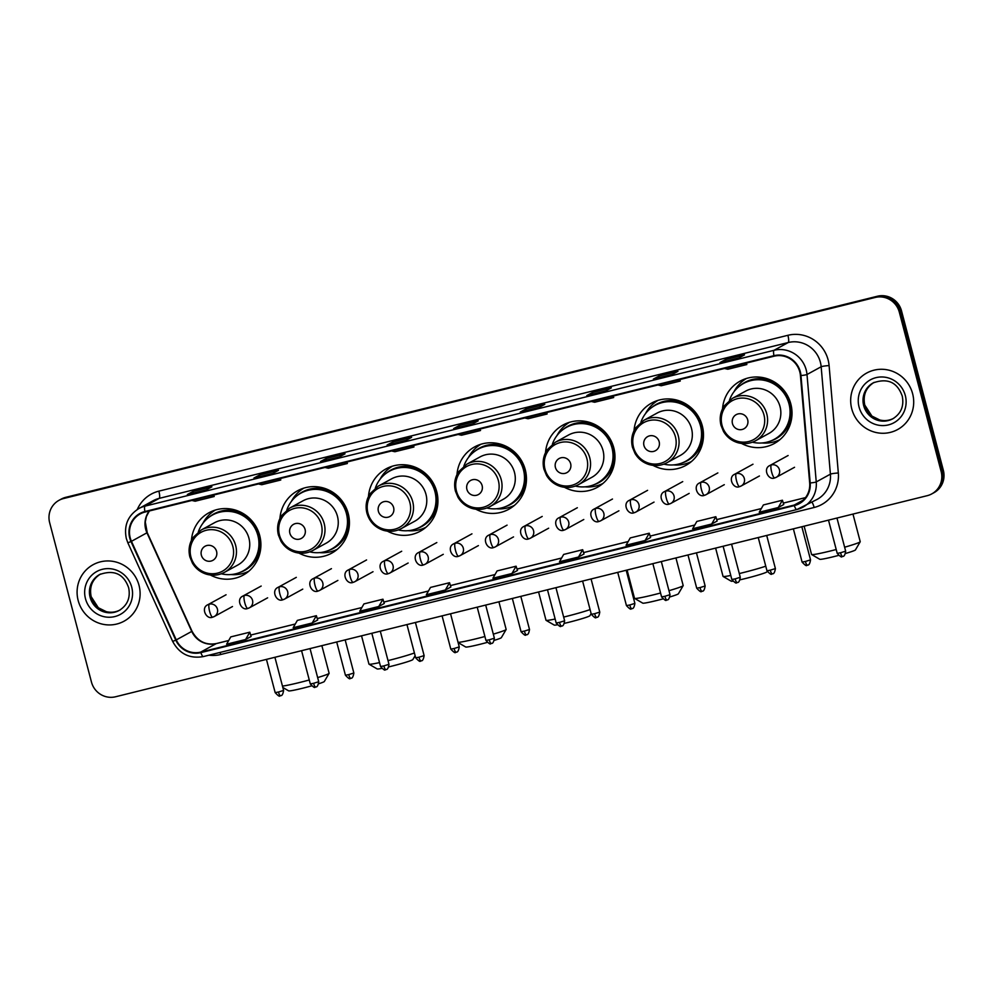 <?xml version="1.0" encoding="UTF-8"?>
<svg xmlns="http://www.w3.org/2000/svg" width="993" height="993" viewBox="0 0 993 993"><rect width="100%" height="100%" fill="white"/><g stroke="black" fill="none" stroke-linecap="round" stroke-linejoin="round"><path stroke-width="1.49" d="M741.523 443.437A35.562 34.556 -118.7 0 0 774.317 443.499A35.562 34.556 -118.7 0 0 790.838 403.99A35.562 34.556 -118.7 0 0 740.145 381.126A35.562 34.556 -118.7 0 0 722.532 408.793M777.705 440.631A35.562 34.556 -118.7 0 0 779.306 440.147M652.997 465.369A35.562 34.556 -118.7 0 0 685.791 465.432A35.562 34.556 -118.7 0 0 702.312 425.91A35.562 34.556 -118.7 0 0 651.631 403.059A35.562 34.556 -118.7 0 0 634.018 430.714M689.192 462.564A35.562 34.556 -118.7 0 0 690.793 462.068M564.483 487.302A35.562 34.556 -118.7 0 0 597.277 487.352A35.562 34.556 -118.7 0 0 613.798 447.843A35.562 34.556 -118.7 0 0 563.105 424.992A35.562 34.556 -118.7 0 0 545.505 452.647M600.678 484.497A35.562 34.556 -118.7 0 0 602.267 484.001M475.957 509.235A35.562 34.556 -118.7 0 0 508.751 509.285A35.562 34.556 -118.7 0 0 525.285 469.776A35.562 34.556 -118.7 0 0 474.592 446.912A35.562 34.556 -118.7 0 0 456.979 474.58M512.152 506.43A35.562 34.556 -118.7 0 0 513.753 505.934M387.444 531.168A35.562 34.556 -118.7 0 0 420.238 531.218A35.562 34.556 -118.7 0 0 436.759 491.709A35.562 34.556 -118.7 0 0 386.078 468.845A35.562 34.556 -118.7 0 0 368.465 496.512M423.639 528.35A35.562 34.556 -118.7 0 0 425.24 527.866M298.93 553.089A35.562 34.556 -118.7 0 0 331.724 553.151A35.562 34.556 -118.7 0 0 348.245 513.642A35.562 34.556 -118.7 0 0 297.552 490.778A35.562 34.556 -118.7 0 0 279.939 518.445M335.113 550.283A35.562 34.556 -118.7 0 0 336.714 549.799M210.404 575.021A35.562 34.556 -118.7 0 0 243.198 575.084A35.562 34.556 -118.7 0 0 259.719 535.562A35.562 34.556 -118.7 0 0 209.039 512.711A35.562 34.556 -118.7 0 0 191.426 540.366M246.599 572.216A35.562 34.556 -118.7 0 0 248.2 571.732M214.55 510.303A35.562 34.556 -118.7 0 0 213.284 511.383M303.076 488.37A35.562 34.556 -118.7 0 0 301.798 489.45M391.59 466.437A35.562 34.556 -118.7 0 0 390.311 467.529M480.103 444.504A35.562 34.556 -118.7 0 0 478.837 445.596M568.629 422.584A35.562 34.556 -118.7 0 0 567.351 423.663M657.143 400.651A35.562 34.556 -118.7 0 0 655.876 401.731M745.669 378.718A35.562 34.556 -118.7 0 0 744.39 379.798M931.782 493.893L933.991 492.689A20.121 19.562 -118.7 0 0 943.35 470.322L901.545 310.958A20.121 19.562 -118.7 0 0 877.415 296.237L65.786 497.319A20.121 19.562 -118.7 0 0 61.218 499.107L60.114 499.702A20.121 19.562 -118.7 0 1 64.682 497.927A20.121 19.562 -118.7 0 0 60.114 499.702L59.009 500.311A20.121 19.562 -118.7 0 0 49.65 522.678L91.455 682.042A20.121 19.562 -118.7 0 0 115.585 696.763L927.214 495.681A20.121 19.562 -118.7 0 0 941.141 471.538L899.323 312.174A20.121 19.562 -118.7 0 0 875.205 297.453L63.577 498.536A20.121 19.562 -118.7 0 0 59.009 500.311M875.205 297.453L64.682 497.927L876.31 296.845A20.121 19.562 -118.7 0 1 900.44 311.566A20.121 19.562 -118.7 0 0 876.31 296.845L877.415 296.237M941.141 471.538L942.245 470.93L900.44 311.566L942.245 470.93A20.121 19.562 -118.7 0 1 932.886 493.298A20.121 19.562 -118.7 0 0 942.245 470.93L943.35 470.322M78.162 600.48A32.198 31.304 -118.7 0 0 124.075 621.184A32.198 31.304 -118.7 0 0 139.032 585.398A32.198 31.304 -118.7 0 0 93.131 564.694A32.198 31.304 -118.7 0 0 78.162 600.48A32.198 31.304 -118.7 0 0 124.075 621.184A32.198 31.304 -118.7 0 0 139.032 585.398A32.198 31.304 -118.7 0 0 93.131 564.694A32.198 31.304 -118.7 0 0 78.162 600.48M851.746 408.818A32.198 31.304 -118.7 0 0 897.66 429.522A32.198 31.304 -118.7 0 0 912.629 393.737A32.198 31.304 -118.7 0 0 866.715 373.033A32.198 31.304 -118.7 0 0 851.746 408.818A32.198 31.304 -118.7 0 0 897.66 429.522A32.198 31.304 -118.7 0 0 912.629 393.737A32.198 31.304 -118.7 0 0 866.715 373.033A32.198 31.304 -118.7 0 0 851.746 408.818M130.207 537.796A21.474 20.865 61.3 0 1 145.052 512.04L774.068 356.202A21.474 20.865 61.3 0 1 800.432 375.577L809.68 482.983A21.474 20.865 61.3 0 1 794.189 505.065L200.735 652.103A21.474 20.865 61.3 0 1 176.257 639.914L131.461 541.322A21.474 20.865 61.3 0 1 130.207 537.796M129.698 537.921A22.007 21.387 -118.7 0 0 130.977 541.533L175.786 640.137A22.007 21.387 -118.7 0 0 200.871 652.612L794.326 505.586A22.007 21.387 -118.7 0 0 810.201 482.958L800.966 375.54A22.007 21.387 -118.7 0 0 773.932 355.68L144.916 511.519A22.007 21.387 -118.7 0 0 129.698 537.921M739.003 357.877L744.539 354.849L725.511 359.565L719.975 362.594L739.003 357.877M725.92 361.117L725.511 359.565M672.422 374.373L677.958 371.345L658.93 376.062L653.394 379.09L672.422 374.373L653.468 379.065A5.362 1.216 76.1 0 0 653.394 379.09M659.34 377.601L658.93 376.062M605.842 390.87L611.378 387.841L592.349 392.558L586.813 395.586L605.842 390.87L586.888 395.562A5.362 1.216 76.1 0 0 586.813 395.586M592.759 394.097L592.349 392.558M539.261 407.366L544.797 404.337L525.769 409.042L520.245 412.083L539.261 407.366M526.178 410.593L525.769 409.042M206.37 489.847L211.906 486.806L192.878 491.523L187.342 494.551L206.37 489.847M193.287 493.074L192.878 491.523M272.951 473.351L278.474 470.31L259.458 475.026L253.923 478.055L272.951 473.351L253.997 478.03A5.362 1.216 76.1 0 0 253.923 478.055M259.868 476.578L259.458 475.026M339.519 456.854L345.055 453.813L326.039 458.53L320.503 461.559L339.519 456.854L320.565 461.534A5.362 1.216 76.1 0 0 320.503 461.559M326.436 460.082L326.039 458.53M406.1 440.358L411.636 437.33L392.62 442.034L387.084 445.063L406.1 440.358M393.017 443.586L392.62 442.034M472.68 423.862L478.216 420.833L459.2 425.538L453.664 428.579L472.68 423.862M459.598 427.089L459.2 425.538M645.102 540.515L650.576 537.511L649.261 533.216L630.245 537.933L626.074 545.231L645.102 540.515L649.261 533.216M711.683 524.019L717.157 521.015L715.841 516.72L696.825 521.437L692.655 528.735L711.683 524.019L715.841 516.72M778.264 507.522L783.738 504.531L782.422 500.224L763.394 504.94L759.235 512.239L778.264 507.522L782.422 500.224M445.361 590.003L450.847 587L449.531 582.705L430.503 587.422L426.345 594.72L445.361 590.003L449.531 582.705M378.78 606.5L382.95 599.201L363.922 603.918L359.764 611.216L378.78 606.5L384.254 603.483M312.199 622.996L317.686 619.992L316.37 615.697L297.341 620.402L293.183 627.7L312.199 622.996L316.37 615.697M245.619 639.492L249.789 632.193L230.761 636.898L226.603 644.196L245.619 639.492L251.105 636.476M578.522 557.011L582.68 549.712L563.664 554.429L559.493 561.728L578.522 557.011L583.996 553.995M511.941 573.507L517.477 570.479L516.099 566.209L497.083 570.925L492.925 578.224L511.941 573.507L516.099 566.209M458.145 434.475L461.484 435.232L480.513 430.515L480.178 429.013M477.174 429.758L480.513 430.515M391.565 450.971L394.904 451.728L413.932 447.011L413.597 445.509M410.593 446.254L413.932 447.011M324.996 467.467L328.323 468.224L347.351 463.508L347.016 462.006M344.012 462.75L347.351 463.508M258.416 483.951L261.742 484.721L280.771 480.004L280.436 478.502M277.432 479.247L280.771 480.004M191.835 500.447L195.162 501.217L214.19 496.5L213.855 494.998M210.851 495.743L214.19 496.5M524.726 417.979L528.065 418.736L547.081 414.019L546.758 412.517M543.754 413.262L547.081 414.019M591.307 401.482L594.646 402.239L613.662 397.535L613.339 396.021M610.335 396.766L613.662 397.535M657.887 384.986L661.226 385.743L680.242 381.039L679.92 379.525M676.916 380.269L680.242 381.039M724.468 368.49L727.807 369.247L746.823 364.543L746.488 363.028M743.484 363.773L746.823 364.543M382.95 599.201L384.266 603.496M249.789 632.193L251.105 636.488M582.68 549.712L583.996 554.007M317.648 677.586A25.16 1.477 -14.7 0 0 329.093 673.378L324.301 681.533A18.445 1.08 165.3 0 1 318.778 683.73M311.442 685.915A18.445 1.08 165.3 0 1 302.666 688.223A18.445 1.08 165.3 0 1 288.678 690.88L282.831 687.479M282.471 686.101A25.16 1.477 -14.7 0 0 299.588 682.501A25.16 1.477 -14.7 0 0 309.257 679.982M329.093 673.378A25.16 1.477 -14.7 0 0 329.117 673.279L321.869 645.661M216.573 551.4A8.056 7.82 -118.7 0 0 206.916 545.517A8.056 7.82 -118.7 0 0 201.356 555.174A8.056 7.82 -118.7 0 0 211 561.07A8.056 7.82 -118.7 0 0 216.573 551.4M224.455 572.34L237.724 565.079A24.155 23.472 -118.7 0 0 248.945 538.243A24.155 23.472 -118.7 0 0 214.513 522.715L201.256 529.977L193.052 537.511C189.241 543.481 188.173 549.961 189.874 556.949L192.431 563.105C195.733 568.617 200.437 572.316 206.519 574.215C212.775 575.977 218.758 575.357 224.455 572.34A24.155 23.472 -118.7 0 0 235.676 545.505A24.155 23.472 -118.7 0 0 201.256 529.977M221.278 573.78A31.863 30.969 -118.7 0 0 243.086 570.938A31.863 30.969 -118.7 0 0 257.895 535.525A31.863 30.969 -118.7 0 0 212.465 515.032A31.863 30.969 -118.7 0 0 198.327 531.876M243.086 570.938L243.645 570.627A31.863 30.969 -118.7 0 0 258.453 535.215A31.863 30.969 -118.7 0 0 213.023 514.734L212.465 515.032M248.833 571.198A34.892 33.911 61.3 0 1 230.935 574.55M202.87 523.323A34.892 33.911 61.3 0 1 215.332 510.054M415.124 655.69L412.827 659.6A18.445 1.08 165.3 0 1 391.192 666.291A18.445 1.08 165.3 0 1 388.884 666.862M388.015 660.593A25.16 1.477 -14.7 0 0 388.102 660.581A25.16 1.477 -14.7 0 0 414.404 652.972M305.087 529.48A8.056 7.82 -118.7 0 0 295.442 523.584A8.056 7.82 -118.7 0 0 289.869 533.241A8.056 7.82 -118.7 0 0 299.514 539.137A8.056 7.82 -118.7 0 0 305.087 529.48M312.981 550.407L326.238 543.146A24.155 23.472 -118.7 0 0 337.459 516.31A24.155 23.472 -118.7 0 0 303.039 500.782L289.77 508.044L281.565 515.578C277.755 521.561 276.699 528.04 278.4 535.016L280.945 541.173C284.259 546.684 288.951 550.383 295.033 552.282C301.301 554.044 307.284 553.424 312.981 550.407A24.155 23.472 -118.7 0 0 324.202 523.572A24.155 23.472 -118.7 0 0 289.77 508.044M309.791 551.86A31.863 30.969 -118.7 0 0 331.6 549.005A31.863 30.969 -118.7 0 0 346.42 513.592A31.863 30.969 -118.7 0 0 300.991 493.099A31.863 30.969 -118.7 0 0 286.84 509.955M331.6 549.005L332.159 548.695A31.863 30.969 -118.7 0 0 346.967 513.294A31.863 30.969 -118.7 0 0 301.537 492.801L300.991 493.099M361.539 635.83L368.962 664.118A25.16 1.477 -14.7 0 0 369.024 664.193A25.16 1.477 -14.7 0 0 379.525 662.592M381.635 668.438A18.445 1.08 165.3 0 1 377.191 668.947L369.024 664.193M337.347 549.278A34.892 33.911 61.3 0 1 319.448 552.617M291.396 501.391A34.892 33.911 61.3 0 1 303.846 488.122M493.31 634.142A25.16 1.477 -14.7 0 0 506.132 629.512L501.341 637.667A18.445 1.08 165.3 0 1 494.402 640.324M487.116 642.434A18.445 1.08 165.3 0 1 479.706 644.37A18.445 1.08 165.3 0 1 465.717 647.014L458.121 642.595M458.046 642.347A25.16 1.477 -14.7 0 0 476.628 638.648A25.16 1.477 -14.7 0 0 484.907 636.501M506.132 629.512A25.16 1.477 -14.7 0 0 506.145 629.413L498.908 601.795M393.613 507.547A8.056 7.82 -118.7 0 0 383.956 501.651A8.056 7.82 -118.7 0 0 378.395 511.321A8.056 7.82 -118.7 0 0 388.04 517.204A8.056 7.82 -118.7 0 0 393.613 507.547M401.495 528.475L414.764 521.213A24.155 23.472 -118.7 0 0 425.985 494.377A24.155 23.472 -118.7 0 0 391.552 478.849L378.283 486.111L370.091 493.645C366.268 499.628 365.213 506.107 366.913 513.083C369.495 521.759 375.031 527.519 383.559 530.349C389.815 532.111 395.797 531.491 401.495 528.475A24.155 23.472 -118.7 0 0 412.716 501.639A24.155 23.472 -118.7 0 0 378.283 486.111M398.317 529.927A31.863 30.969 -118.7 0 0 420.126 527.072A31.863 30.969 -118.7 0 0 434.934 491.659A31.863 30.969 -118.7 0 0 389.504 471.179A31.863 30.969 -118.7 0 0 375.354 488.022M420.126 527.072L420.672 526.774A31.863 30.969 -118.7 0 0 435.493 491.361A31.863 30.969 -118.7 0 0 390.063 470.868L389.504 471.179M425.86 527.345A34.892 33.911 61.3 0 1 407.974 530.696M379.909 479.47A34.892 33.911 61.3 0 1 392.372 466.189M591.133 613.575L589.867 615.734A18.445 1.08 165.3 0 1 568.232 622.437A18.445 1.08 165.3 0 1 564.533 623.319M563.652 617.075A25.16 1.477 -14.7 0 0 565.141 616.715A25.16 1.477 -14.7 0 0 590.09 609.59M482.126 485.614A8.056 7.82 -118.7 0 0 472.482 479.731A8.056 7.82 -118.7 0 0 466.909 489.388A8.056 7.82 -118.7 0 0 476.553 495.271A8.056 7.82 -118.7 0 0 482.126 485.614M490.008 506.554L503.277 499.28A24.155 23.472 -118.7 0 0 514.498 472.445A24.155 23.472 -118.7 0 0 480.066 456.917L466.809 464.19L458.605 471.725C454.794 477.695 453.739 484.174 455.439 491.15L457.984 497.307C461.298 502.818 465.99 506.529 472.072 508.428C478.341 510.191 484.311 509.558 490.008 506.554A24.155 23.472 -118.7 0 0 501.242 479.706A24.155 23.472 -118.7 0 0 466.809 464.19M486.831 507.994A31.863 30.969 -118.7 0 0 508.639 505.139A31.863 30.969 -118.7 0 0 523.448 469.726A31.863 30.969 -118.7 0 0 478.03 449.246A31.863 30.969 -118.7 0 0 463.88 466.089M508.639 505.139L509.198 504.841A31.863 30.969 -118.7 0 0 524.006 469.428A31.863 30.969 -118.7 0 0 478.576 448.935L478.03 449.246M538.578 591.965L546.001 620.253A25.16 1.477 -14.7 0 0 546.063 620.327A25.16 1.477 -14.7 0 0 555.149 619.024M557.197 624.845A18.445 1.08 165.3 0 1 554.231 625.081L546.063 620.327M514.386 505.412A34.892 33.911 61.3 0 1 496.488 508.764M468.435 457.537A34.892 33.911 61.3 0 1 480.885 444.256M668.972 590.686A25.16 1.477 -14.7 0 0 683.172 585.647L678.38 593.802A18.445 1.08 165.3 0 1 670.014 596.892M662.79 598.94A18.445 1.08 165.3 0 1 656.745 600.504A18.445 1.08 165.3 0 1 642.756 603.148L634.577 598.394A25.16 1.477 -14.7 0 0 653.667 594.782A25.16 1.477 -14.7 0 0 660.556 593.007M683.172 585.647A25.16 1.477 -14.7 0 0 683.184 585.56L675.935 557.929M570.64 463.681A8.056 7.82 -118.7 0 0 560.995 457.798A8.056 7.82 -118.7 0 0 555.422 467.455A8.056 7.82 -118.7 0 0 565.079 473.338A8.056 7.82 -118.7 0 0 570.64 463.681M578.534 484.621L591.791 477.348A24.155 23.472 -118.7 0 0 603.024 450.512A24.155 23.472 -118.7 0 0 568.592 434.984L555.323 442.257L547.131 449.792C543.308 455.762 542.252 462.241 543.953 469.217L546.498 475.374C549.812 480.885 554.516 484.596 560.598 486.496C566.854 488.258 572.837 487.625 578.534 484.621A24.155 23.472 -118.7 0 0 589.755 457.785A24.155 23.472 -118.7 0 0 555.323 442.257M575.344 486.061A31.863 30.969 -118.7 0 0 597.165 483.206A31.863 30.969 -118.7 0 0 611.973 447.806A31.863 30.969 -118.7 0 0 566.544 427.313A31.863 30.969 -118.7 0 0 552.393 444.156M597.165 483.206L597.712 482.908A31.863 30.969 -118.7 0 0 612.52 447.495A31.863 30.969 -118.7 0 0 567.102 427.015L566.544 427.313M627.092 570.032L634.515 598.32A25.16 1.477 -14.7 0 0 634.577 598.394M602.9 483.479A34.892 33.911 61.3 0 1 585.014 486.831M556.949 435.604A34.892 33.911 61.3 0 1 569.411 422.335M767.179 571.409L766.906 571.881A18.445 1.08 165.3 0 1 745.271 578.571A18.445 1.08 165.3 0 1 740.182 579.775M739.301 573.557A25.16 1.477 -14.7 0 0 742.181 572.849A25.16 1.477 -14.7 0 0 765.764 566.196M659.166 441.748A8.056 7.82 -118.7 0 0 649.509 435.865A8.056 7.82 -118.7 0 0 643.948 445.522A8.056 7.82 -118.7 0 0 653.593 451.418A8.056 7.82 -118.7 0 0 659.166 441.748M667.048 462.688L680.317 455.427A24.155 23.472 -118.7 0 0 691.538 428.591A24.155 23.472 -118.7 0 0 657.105 413.063L643.849 420.324L635.644 427.859C631.833 433.829 630.778 440.309 632.467 447.297L635.024 453.453C638.338 458.965 643.03 462.664 649.112 464.563C655.368 466.325 661.35 465.705 667.048 462.688A24.155 23.472 -118.7 0 0 678.281 435.853A24.155 23.472 -118.7 0 0 643.849 420.324M663.87 464.128A31.863 30.969 -118.7 0 0 685.679 461.286A31.863 30.969 -118.7 0 0 700.487 425.873A31.863 30.969 -118.7 0 0 655.057 405.38A31.863 30.969 -118.7 0 0 640.919 422.224M685.679 461.286L686.237 460.975A31.863 30.969 -118.7 0 0 701.046 425.563A31.863 30.969 -118.7 0 0 655.616 405.082L655.057 405.38M715.618 548.099L723.041 576.399A25.16 1.477 -14.7 0 0 723.103 576.461A25.16 1.477 -14.7 0 0 730.786 575.456M732.735 581.203A18.445 1.08 165.3 0 1 731.27 581.228L723.103 576.461M691.426 461.546A34.892 33.911 61.3 0 1 673.527 464.898M645.475 413.671A34.892 33.911 61.3 0 1 657.925 400.402M844.621 547.217A25.16 1.477 -14.7 0 0 860.199 541.793L855.42 549.948A18.445 1.08 165.3 0 1 845.639 553.449M838.452 555.447A18.445 1.08 165.3 0 1 833.785 556.639A18.445 1.08 165.3 0 1 819.796 559.295L811.616 554.541A25.16 1.477 -14.7 0 0 830.707 550.916A25.16 1.477 -14.7 0 0 836.205 549.514M860.199 541.793A25.16 1.477 -14.7 0 0 860.223 541.694L852.975 514.076M747.679 419.828A8.056 7.82 -118.7 0 0 738.035 413.932A8.056 7.82 -118.7 0 0 732.462 423.589A8.056 7.82 -118.7 0 0 742.119 429.485A8.056 7.82 -118.7 0 0 747.679 419.828M755.574 440.755L768.83 433.494A24.155 23.472 -118.7 0 0 780.051 406.658A24.155 23.472 -118.7 0 0 745.631 391.13L732.362 398.392L724.158 405.926C720.347 411.909 719.292 418.376 720.992 425.364L723.537 431.521C726.851 437.032 731.543 440.731 737.625 442.63C743.894 444.392 749.876 443.772 755.574 440.755A24.155 23.472 -118.7 0 0 766.795 413.92A24.155 23.472 -118.7 0 0 732.362 398.392M752.384 442.195A31.863 30.969 -118.7 0 0 774.205 439.353A31.863 30.969 -118.7 0 0 789.013 403.94A31.863 30.969 -118.7 0 0 743.583 383.447A31.863 30.969 -118.7 0 0 729.433 400.303M774.205 439.353L774.751 439.043A31.863 30.969 -118.7 0 0 789.559 403.63A31.863 30.969 -118.7 0 0 744.129 383.149L743.583 383.447M804.131 526.178L811.554 554.466A25.16 1.477 -14.7 0 0 811.616 554.541M779.939 439.626A34.892 33.911 61.3 0 1 762.053 442.965M733.988 391.739A34.892 33.911 61.3 0 1 746.438 378.47M65.786 497.319L63.577 498.536M901.545 310.958L899.323 312.174M149.248 510.998A21.474 20.865 -118.7 0 0 146.952 532.831L191.748 631.436A21.474 20.865 -118.7 0 0 216.226 643.613L228.7 640.522M137.282 509.496A33.539 32.608 61.3 0 1 158.88 491.138L787.896 335.299A6.703 1.527 -103.9 0 1 788.206 342.535L159.19 498.374A26.836 26.079 -118.7 0 0 153.096 500.745L138.933 508.503A26.836 26.079 61.3 0 1 145.028 506.132A6.703 1.527 76.1 0 0 144.916 511.519M787.896 335.299A33.539 32.608 61.3 0 1 828.1 359.826A33.539 32.608 61.3 0 1 829.093 365.573L838.328 472.978A33.539 32.608 61.3 0 1 814.136 507.485L220.669 654.511A33.539 32.608 61.3 0 1 208.927 655.206M820.367 362.16A26.836 26.079 -118.7 0 0 788.206 342.535L774.043 350.293A26.836 26.079 61.3 0 1 806.999 374.51L816.246 481.928A26.836 26.079 61.3 0 1 802.977 507.15A26.836 26.079 61.3 0 1 796.882 509.521A6.703 1.527 76.1 0 1 796.796 509.558L817.14 499.392A26.836 26.079 -118.7 0 0 830.409 474.157L821.161 366.752A26.836 26.079 -118.7 0 0 820.367 362.16M138.933 508.503C127.936 515.479 123.728 525.458 126.31 538.454L127.861 542.836L130.977 541.533M796.709 509.57L203.416 656.559A6.703 1.527 -103.9 0 1 203.329 656.584A6.703 1.527 -103.9 0 1 200.871 652.612M794.326 505.586A6.703 1.527 76.1 0 0 796.796 509.558L203.329 656.584C189.626 658.942 179.41 653.89 172.67 641.428L175.786 640.137M810.201 482.958A6.703 0.658 -4.9 0 0 816.246 481.928L830.409 474.157A6.703 0.658 175.1 0 1 838.328 472.978M800.966 375.54A6.703 0.658 -4.9 0 0 806.999 374.51L821.161 366.752A6.703 0.658 175.1 0 1 829.093 365.573M773.932 355.68A6.703 1.527 -103.9 0 1 774.043 350.293L145.028 506.132L159.19 498.374A6.703 1.527 -103.9 0 0 158.88 491.138M220.049 652.451A6.703 1.527 -103.9 0 1 220.669 654.511M811.951 502.235A6.703 1.527 -103.9 0 1 814.136 507.485M794.189 505.065L803.3 500.087M131.461 541.322L147.237 532.645L192.034 631.25L176.257 639.914M200.735 652.103L216.226 643.613A12.077 2.756 -103.9 0 1 216.387 643.551A12.077 2.756 -103.9 0 1 216.548 643.526M295.293 624.001L250.67 635.061L295.281 624.026M317.251 618.577L361.862 607.53L317.251 618.565M383.832 602.093L428.442 591.034M450.412 585.597L495.023 574.537L450.4 585.572M516.993 569.101L561.591 558.041M628.197 541.52L583.561 552.58L628.172 541.545M694.765 525.024L650.142 536.083L694.752 525.061M716.723 519.612L761.333 508.565L716.723 519.587M783.303 503.116L805.509 497.617L783.303 503.091M100.094 574.289A20.443 19.872 -118.7 0 0 91.071 596.743A20.443 19.872 -118.7 0 0 119.731 610.149M90.102 597.265A20.443 19.872 -118.7 0 0 119.259 610.41C127.464 605.258 130.604 597.712 128.668 587.769C125.354 578.497 118.155 567.984 99.61 574.55A20.443 19.872 -118.7 0 0 90.102 597.265M131.734 587.198A24.477 23.782 -118.7 0 0 102.403 569.299A24.477 23.782 -118.7 0 0 85.472 598.667A24.477 23.782 -118.7 0 0 114.803 616.566A24.477 23.782 -118.7 0 0 131.734 587.198M232.846 546.498A22.181 21.561 -118.7 0 0 206.259 530.274A22.181 21.561 -118.7 0 0 190.904 556.887A22.181 21.561 -118.7 0 0 217.492 573.122A22.181 21.561 -118.7 0 0 232.846 546.498M239.176 572.725A32.173 31.267 -118.7 0 0 260.762 541.495M246.785 515.988A32.173 31.267 -118.7 0 0 208.853 517.365M321.36 524.565A22.181 21.561 -118.7 0 0 294.772 508.342A22.181 21.561 -118.7 0 0 279.43 534.954A22.181 21.561 -118.7 0 0 306.018 551.189A22.181 21.561 -118.7 0 0 321.36 524.565M327.702 550.792A32.173 31.267 -118.7 0 0 349.288 519.575M335.311 494.055A32.173 31.267 -118.7 0 0 297.379 495.433M409.886 502.632A22.181 21.561 -118.7 0 0 383.298 486.409A22.181 21.561 -118.7 0 0 367.944 513.033A22.181 21.561 -118.7 0 0 394.531 529.257A22.181 21.561 -118.7 0 0 409.886 502.632M416.216 528.859A32.173 31.267 -118.7 0 0 437.801 497.642M423.825 472.122A32.173 31.267 -118.7 0 0 385.892 473.5M498.399 480.711A22.181 21.561 -118.7 0 0 471.812 464.476A22.181 21.561 -118.7 0 0 456.457 491.101A22.181 21.561 -118.7 0 0 483.057 507.324A22.181 21.561 -118.7 0 0 498.399 480.711M504.742 506.926A32.173 31.267 -118.7 0 0 526.315 475.709M512.351 450.189A32.173 31.267 -118.7 0 0 474.418 451.567M586.925 458.778A22.181 21.561 -118.7 0 0 560.325 442.543A22.181 21.561 -118.7 0 0 544.983 469.168A22.181 21.561 -118.7 0 0 571.571 485.391A22.181 21.561 -118.7 0 0 586.925 458.778M593.255 485.006A32.173 31.267 -118.7 0 0 614.841 453.776M600.864 428.268A32.173 31.267 -118.7 0 0 562.932 429.646M675.439 436.846A22.181 21.561 -118.7 0 0 648.851 420.622A22.181 21.561 -118.7 0 0 633.497 447.235A22.181 21.561 -118.7 0 0 660.084 463.47A22.181 21.561 -118.7 0 0 675.439 436.846M681.769 463.073A32.173 31.267 -118.7 0 0 703.354 431.843M689.378 406.336A32.173 31.267 -118.7 0 0 651.445 407.713M763.965 414.913A22.181 21.561 -118.7 0 0 737.365 398.689A22.181 21.561 -118.7 0 0 722.023 425.302A22.181 21.561 -118.7 0 0 748.61 441.537A22.181 21.561 -118.7 0 0 763.965 414.913M770.295 441.14A32.173 31.267 -118.7 0 0 791.88 409.91M777.904 384.403A32.173 31.267 -118.7 0 0 739.971 385.781M873.679 382.628A20.443 19.872 -118.7 0 0 864.655 405.082A20.443 19.872 -118.7 0 0 893.315 418.487M863.687 405.616A20.443 19.872 -118.7 0 0 892.844 418.761C901.048 413.609 904.189 406.063 902.252 396.108C898.938 386.836 891.739 376.322 873.195 382.888A20.443 19.872 -118.7 0 0 863.687 405.616M905.318 395.549A24.477 23.782 -118.7 0 0 875.987 377.65A24.477 23.782 -118.7 0 0 859.057 407.006A24.477 23.782 -118.7 0 0 888.387 424.905A24.477 23.782 -118.7 0 0 905.318 395.549M278.487 692.022L275.173 692.63C278.102 695.783 279.678 696.85 279.914 695.857L280.436 695.758A4.357 0.993 -103.9 0 1 278.487 692.022L283.601 690.42L274.912 657.292M280.485 695.733A4.357 0.993 -103.9 0 1 280.436 695.758L280.783 695.659C280.163 695.05 282.459 697.595 283.601 690.42M209.312 604.178A6.703 6.517 -118.7 0 0 207.785 604.762C200.487 607.853 206.383 620.029 212.626 617.162A6.703 1.527 -103.9 0 1 209.635 611.415A6.703 1.527 76.1 0 1 209.312 604.178A6.703 6.517 -118.7 0 1 214.24 616.541L212.626 617.162A6.703 1.527 -103.9 0 0 212.713 617.125A6.703 6.517 -118.7 0 0 214.24 616.541L232.499 606.537M313.614 683.308L310.3 683.929C313.229 687.082 314.806 688.149 315.042 687.156L315.563 687.057A4.357 0.993 -103.9 0 1 315.563 687.057A4.357 0.993 -103.9 0 1 313.614 683.308L318.728 681.719L310.039 648.59M244.439 595.465A6.703 6.517 -118.7 0 0 242.913 596.061C235.614 599.151 241.51 611.328 247.753 608.461A6.703 1.527 -103.9 0 1 244.762 602.701A6.703 1.527 76.1 0 1 244.439 595.465A6.703 6.517 -118.7 0 1 249.367 607.828L247.753 608.461A6.703 1.527 -103.9 0 0 247.84 608.424A6.703 6.517 -118.7 0 0 249.367 607.828L267.626 597.823M348.742 674.607L345.427 675.228C348.357 678.38 349.933 679.448 350.169 678.442L350.69 678.356A4.357 0.993 -103.9 0 1 348.742 674.607L353.856 673.006L345.167 639.889M350.752 678.331A4.357 0.993 -103.9 0 1 350.69 678.356L351.038 678.244C350.417 677.648 352.714 680.193 353.856 673.006M279.567 586.764A6.703 6.517 -118.7 0 0 278.052 587.36C270.741 590.45 276.637 602.627 282.881 599.76A6.703 1.527 -103.9 0 1 279.889 594A6.703 1.527 76.1 0 1 279.567 586.764A6.703 6.517 -118.7 0 1 284.494 599.127L282.881 599.76A6.703 1.527 -103.9 0 0 282.968 599.722A6.703 6.517 -118.7 0 0 284.494 599.127L302.753 589.122M383.869 665.906L380.555 666.526C383.484 669.667 385.073 670.747 385.296 669.741L385.818 669.642A4.357 0.993 -103.9 0 1 383.869 665.906L388.983 664.305L380.294 631.176M385.88 669.63A4.357 0.993 -103.9 0 1 385.818 669.642L386.165 669.543C385.545 668.947 387.841 671.479 388.983 664.305M314.694 578.063A6.703 6.517 -118.7 0 0 313.18 578.658C305.869 581.749 311.765 593.926 318.008 591.058A6.703 1.527 -103.9 0 1 315.017 585.299A6.703 1.527 76.1 0 1 314.694 578.063A6.703 6.517 -118.7 0 1 319.622 590.425L318.008 591.058A6.703 1.527 -103.9 0 0 318.095 591.021A6.703 6.517 -118.7 0 0 319.622 590.425L337.881 580.421M418.996 657.205L415.682 657.813C418.612 660.966 420.2 662.046 420.424 661.04L420.945 660.941A4.357 0.993 -103.9 0 1 418.996 657.205L424.123 655.603L415.422 622.474M421.007 660.928A4.357 0.993 -103.9 0 1 420.945 660.941L421.293 660.841C420.672 660.246 422.968 662.778 424.123 655.603M349.821 569.361A6.703 6.517 -118.7 0 0 348.307 569.957C340.996 573.048 346.892 585.225 353.136 582.357A6.703 1.527 -103.9 0 1 350.144 576.598A6.703 1.527 76.1 0 1 349.821 569.361A6.703 6.517 -118.7 0 1 354.749 581.724L353.136 582.357A6.703 1.527 -103.9 0 0 353.223 582.32A6.703 6.517 -118.7 0 0 354.749 581.724L373.008 571.72M454.124 648.503L450.81 649.112C453.739 652.264 455.328 653.344 455.551 652.339L456.072 652.24A4.357 0.993 -103.9 0 1 454.124 648.503L459.25 646.902L450.549 613.773M456.135 652.215A4.357 0.993 -103.9 0 1 456.072 652.24L456.42 652.14C455.812 651.545 458.096 654.077 459.25 646.902M384.961 560.66A6.703 6.517 -118.7 0 0 383.435 561.256C376.124 564.334 382.02 576.511 388.263 573.644A6.703 1.527 -103.9 0 1 385.272 567.897A6.703 1.527 76.1 0 1 384.961 560.66A6.703 6.517 -118.7 0 1 389.877 573.023L388.263 573.644A6.703 1.527 -103.9 0 0 388.35 573.619A6.703 6.517 -118.7 0 0 389.877 573.023L408.148 563.019M489.251 639.802L485.937 640.411C488.866 643.563 490.455 644.631 490.679 643.638L491.2 643.538A4.357 0.993 -103.9 0 1 489.251 639.802L494.377 638.201L485.689 605.072M491.262 643.514A4.357 0.993 -103.9 0 1 491.2 643.538L491.547 643.439C490.939 642.831 493.236 645.376 494.377 638.201M420.089 551.959A6.703 6.517 -118.7 0 0 418.562 552.555C411.251 555.633 417.159 567.81 423.403 564.943A6.703 1.527 -103.9 0 1 420.399 559.196A6.703 1.527 76.1 0 1 420.089 551.959A6.703 6.517 -118.7 0 1 425.004 564.322L423.403 564.943A6.703 1.527 -103.9 0 0 423.477 564.905A6.703 6.517 -118.7 0 0 425.004 564.322L443.275 554.317M524.391 631.089L521.064 631.709C523.994 634.862 525.582 635.93 525.806 634.937L526.327 634.837A4.357 0.993 -103.9 0 1 524.391 631.089L529.505 629.5L520.816 596.371M526.389 634.812A4.357 0.993 -103.9 0 1 526.327 634.837L526.675 634.738C526.067 634.13 528.363 636.674 529.505 629.5M455.216 543.245A6.703 6.517 -118.7 0 0 453.689 543.841C446.378 546.932 452.287 559.109 458.53 556.241A6.703 1.527 -103.9 0 1 455.526 550.482A6.703 1.527 76.1 0 1 455.216 543.245A6.703 6.517 -118.7 0 1 460.131 555.608L458.53 556.241A6.703 1.527 -103.9 0 0 458.617 556.204A6.703 6.517 -118.7 0 0 460.131 555.608L478.403 545.604M559.518 622.388L556.192 623.008C559.133 626.161 560.71 627.228 560.933 626.223L561.467 626.136A4.357 0.993 -103.9 0 1 559.518 622.388L564.632 620.786L555.943 587.67M561.517 626.111A4.357 0.993 -103.9 0 1 561.467 626.136L561.815 626.024C561.194 625.429 563.49 627.973 564.632 620.786M490.343 534.544A6.703 6.517 -118.7 0 0 488.817 535.14C481.506 538.231 487.414 550.407 493.658 547.54A6.703 1.527 -103.9 0 1 490.654 541.781A6.703 1.527 76.1 0 1 490.343 534.544A6.703 6.517 -118.7 0 1 495.259 546.907L493.658 547.54A6.703 1.527 -103.9 0 0 493.744 547.503A6.703 6.517 -118.7 0 0 495.259 546.907L513.53 536.903M594.646 613.686L591.319 614.307C594.261 617.447 595.837 618.527 596.061 617.522L596.594 617.423A4.357 0.993 -103.9 0 1 594.646 613.686L599.76 612.085L591.071 578.956M596.644 617.41A4.357 0.993 -103.9 0 1 596.594 617.423L596.942 617.323C596.321 616.727 598.618 619.26 599.76 612.085M525.471 525.843A6.703 6.517 -118.7 0 0 523.944 526.439C516.633 529.53 522.541 541.706 528.785 538.839A6.703 1.527 -103.9 0 1 525.781 533.08A6.703 1.527 76.1 0 1 525.471 525.843A6.703 6.517 -118.7 0 1 530.399 538.206L528.785 538.839A6.703 1.527 -103.9 0 0 528.872 538.802A6.703 6.517 -118.7 0 0 530.399 538.206L548.657 528.202M629.773 604.985L626.446 605.593C629.388 608.746 630.965 609.826 631.2 608.821L631.722 608.721A4.357 0.993 -103.9 0 1 629.773 604.985L634.887 603.384L626.198 570.255M631.771 608.709A4.357 0.993 -103.9 0 1 631.722 608.721L632.069 608.622C631.449 608.026 633.745 610.558 634.887 603.384M560.598 517.142A6.703 6.517 -118.7 0 0 559.071 517.738C551.76 520.828 557.669 533.005 563.912 530.138A6.703 1.527 -103.9 0 1 560.908 524.378A6.703 1.527 76.1 0 1 560.598 517.142A6.703 6.517 -118.7 0 1 565.526 529.505L563.912 530.138A6.703 1.527 -103.9 0 0 563.999 530.101A6.703 6.517 -118.7 0 0 565.526 529.505L583.785 519.5M664.9 596.284L661.586 596.892C664.516 600.045 666.092 601.125 666.328 600.12L666.849 600.02A4.357 0.993 -103.9 0 1 664.9 596.284L670.014 594.683L661.326 561.554M666.899 599.995A4.357 0.993 -103.9 0 1 666.849 600.02L667.197 599.921C666.576 599.325 668.872 601.857 670.014 594.683M595.726 508.441A6.703 6.517 -118.7 0 0 594.199 509.037C586.888 512.115 592.796 524.292 599.04 521.424A6.703 1.527 -103.9 0 1 596.048 515.677A6.703 1.527 76.1 0 1 595.726 508.441A6.703 6.517 -118.7 0 1 600.653 520.804L599.04 521.424A6.703 1.527 -103.9 0 0 599.127 521.399A6.703 6.517 -118.7 0 0 600.653 520.804L618.912 510.799M700.028 587.583L696.714 588.191C699.643 591.344 701.219 592.411 701.455 591.418L701.977 591.319A4.357 0.993 -103.9 0 1 700.028 587.583L705.142 585.982L696.453 552.853M702.026 591.294A4.357 0.993 -103.9 0 1 701.977 591.319L702.324 591.22C701.703 590.612 704 593.156 705.142 585.982M630.853 499.74A6.703 6.517 -118.7 0 0 629.326 500.335C622.028 503.414 627.924 515.59 634.167 512.723A6.703 1.527 -103.9 0 1 631.176 506.976A6.703 1.527 76.1 0 1 630.853 499.74A6.703 6.517 -118.7 0 1 635.781 512.103L634.167 512.723A6.703 1.527 -103.9 0 0 634.254 512.698A6.703 6.517 -118.7 0 0 635.781 512.103L654.039 502.098M735.155 578.882L731.841 579.49C734.77 582.643 736.347 583.71 736.583 582.717L737.104 582.618A4.357 0.993 -103.9 0 1 735.155 578.882L740.269 577.281L731.58 544.152M737.166 582.593A4.357 0.993 -103.9 0 1 737.104 582.618L737.451 582.519C736.831 581.91 739.127 584.455 740.269 577.281M665.98 491.038A6.703 6.517 -118.7 0 0 664.466 491.622C657.155 494.713 663.051 506.889 669.294 504.022A6.703 1.527 -103.9 0 1 666.303 498.263A6.703 1.527 76.1 0 1 665.98 491.038A6.703 6.517 -118.7 0 1 670.908 503.389L669.294 504.022A6.703 1.527 -103.9 0 0 669.381 503.985A6.703 6.517 -118.7 0 0 670.908 503.389L689.167 493.397M770.283 570.168L766.968 570.789C769.898 573.942 771.474 575.009 771.71 574.004L772.231 573.917A4.357 0.993 -103.9 0 1 770.283 570.168L775.396 568.579L766.708 535.45M772.293 573.892A4.357 0.993 -103.9 0 1 772.231 573.917L772.579 573.817C771.958 573.209 774.255 575.754 775.396 568.579M701.108 482.325A6.703 6.517 -118.7 0 0 699.593 482.921C692.282 486.011 698.178 498.188 704.422 495.321A6.703 1.527 -103.9 0 1 701.43 489.561A6.703 1.527 76.1 0 1 701.108 482.325A6.703 6.517 -118.7 0 1 706.035 494.688L704.422 495.321A6.703 1.527 -103.9 0 0 704.509 495.284A6.703 6.517 -118.7 0 0 706.035 494.688L724.294 484.683M805.41 561.467L802.096 562.088C805.025 565.228 806.614 566.308 806.837 565.302L807.359 565.216A4.357 0.993 -103.9 0 1 805.41 561.467L810.536 559.866L801.835 526.737M807.421 565.191A4.357 0.993 -103.9 0 1 807.359 565.216L807.706 565.104C807.086 564.508 809.382 567.04 810.536 559.866M736.235 473.624A6.703 6.517 -118.7 0 0 734.721 474.22C727.41 477.31 733.306 489.487 739.549 486.62A6.703 1.527 -103.9 0 1 736.558 480.86A6.703 1.527 76.1 0 1 736.235 473.624A6.703 6.517 -118.7 0 1 741.163 485.987L739.549 486.62A6.703 1.527 -103.9 0 0 739.636 486.582A6.703 6.517 -118.7 0 0 741.163 485.987L759.422 475.982M840.537 552.766L837.223 553.374C840.152 556.527 841.741 557.607 841.965 556.601L842.486 556.502A4.357 0.993 -103.9 0 1 840.537 552.766L845.664 551.165L836.962 518.036M842.548 556.49A4.357 0.993 -103.9 0 1 842.486 556.502L842.834 556.403C842.225 555.807 844.509 558.339 845.664 551.165M771.375 464.923A6.703 6.517 -118.7 0 0 769.848 465.518C762.537 468.609 768.433 480.786 774.677 477.918A6.703 1.527 -103.9 0 1 771.685 472.159A6.703 1.527 76.1 0 1 771.375 464.923A6.703 6.517 -118.7 0 1 776.29 477.285L774.677 477.918A6.703 1.527 -103.9 0 0 774.763 477.881A6.703 6.517 -118.7 0 0 776.29 477.285L794.549 467.281M127.861 542.836L172.67 641.428M192.034 631.25C197.632 641.354 205.75 645.462 216.387 643.551L228.713 640.497M383.819 602.068L428.455 591.009M516.981 569.076L561.616 558.016M147.237 532.645L145.288 521.995L146.381 516.596L149.335 510.985M472.718 423.837L453.727 428.542M406.137 440.333L387.146 445.038M206.395 489.822L187.416 494.526M539.298 407.341L520.307 412.045M739.028 357.865L720.049 362.569M100.578 574.016C92.361 579.167 89.221 586.714 91.157 596.656L98.332 607.741L106.251 611.663C111.191 612.818 115.846 612.222 120.227 609.888M874.163 382.355C865.946 387.506 862.805 395.053 864.742 405.007L871.916 416.079L879.835 420.014C884.775 421.156 889.43 420.56 893.812 418.227M226.056 594.77L207.785 604.762M275.173 692.63L266.447 659.389M261.184 586.056L242.913 596.061M310.3 683.929L301.574 650.688M318.728 681.719C317.586 688.894 315.29 686.349 315.911 686.957L315.563 687.057M296.311 577.355L278.052 587.36M345.427 675.228L336.701 641.987M331.439 568.654L313.18 578.658M380.555 666.526L371.829 633.273M366.566 559.953L348.307 569.957M415.682 657.813L406.956 624.572M401.693 551.252L383.435 561.256M450.81 649.112L442.084 615.871M436.821 542.55L418.562 552.555M485.937 640.411L477.211 607.17M471.948 533.837L453.689 543.841M521.064 631.709L512.351 598.469M507.075 525.136L488.817 535.14M556.192 623.008L547.478 589.768M542.215 516.434L523.944 526.439M591.319 614.307L582.606 581.054M577.343 507.733L559.071 517.738M626.446 605.593L617.733 572.353M612.47 499.032L594.199 509.037M661.586 596.892L652.86 563.652M647.597 490.331L629.326 500.335M696.714 588.191L687.988 554.95M682.725 481.617L664.466 491.622M731.841 579.49L723.115 546.249M717.852 472.916L699.593 482.921M766.968 570.789L758.242 537.548M752.979 464.215L734.721 474.22M802.096 562.088L793.37 528.835M788.107 455.514L769.848 465.518M837.223 553.374L828.497 520.133"/></g></svg>
